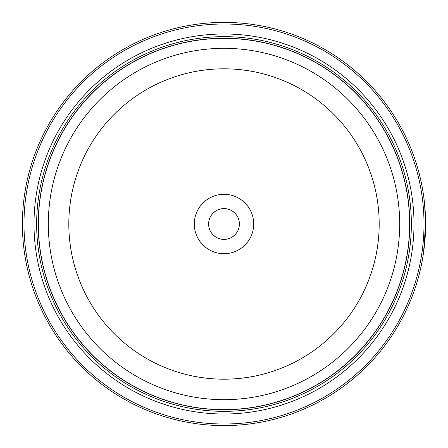 <?xml version="1.0" encoding="UTF-8"?>
<svg xmlns="http://www.w3.org/2000/svg" width="448" height="448" viewBox="0 0 448 448"><rect width="100%" height="100%" fill="white"/><g stroke="black" fill="none" stroke-linecap="round" stroke-linejoin="round"><path stroke-width="0.67" d="M409.685 224A185.685 185.685 0 0 1 224 409.685A185.685 185.685 0 0 1 38.315 224A185.685 185.685 0 0 1 224 38.315A185.685 185.685 0 0 1 409.685 224A185.685 185.685 0 0 0 224 38.315A185.685 185.685 0 0 0 38.315 224M425.012 239.35L424.301 246.854L425.6 224L424.788 205.929M423.595 195.619L424.586 203.79L425.6 223.989A201.6 201.6 0 0 1 224 425.6A201.6 201.6 0 0 1 22.4 224A201.6 201.6 0 0 1 224 22.4A201.6 201.6 0 0 1 425.6 224L423.567 252.571L424.278 247.05M424.995 239.568L425.124 237.849M425.482 230.961L425.578 226.845M425.499 217.594L425.578 221.133M253.708 224A29.708 29.708 0 0 0 224 194.292A29.708 29.708 0 0 0 194.292 224A29.708 29.708 0 0 0 224 253.708A29.708 29.708 0 0 0 253.708 224M239.383 224A15.383 15.383 0 0 0 224 208.617A15.383 15.383 0 0 0 208.617 224A15.383 15.383 0 0 0 224 239.383A15.383 15.383 0 0 0 239.383 224M23.99 224A200.01 200.01 0 0 0 224 424.01A200.01 200.01 0 0 0 424.01 224A200.01 200.01 0 0 0 224 23.99A200.01 200.01 0 0 0 23.99 224M425.421 232.562L425.034 239.07M414.008 224A190.008 190.008 0 0 0 224 33.992A190.008 190.008 0 0 0 33.992 224A190.008 190.008 0 0 0 224 414.008A190.008 190.008 0 0 0 414.008 224M411.354 224A187.354 187.354 0 0 0 224 36.646A187.354 187.354 0 0 0 36.646 224A187.354 187.354 0 0 0 224 411.354A187.354 187.354 0 0 0 411.354 224M409.763 224A185.763 185.763 0 0 1 224 409.763A185.763 185.763 0 0 1 38.237 224A185.763 185.763 0 0 1 224 38.237A185.763 185.763 0 0 1 409.763 224M38.371 224A185.629 185.629 0 0 0 224 409.629A185.629 185.629 0 0 0 409.629 224A185.629 185.629 0 0 0 224 38.371A185.629 185.629 0 0 0 38.371 224M399.683 224A175.683 175.683 0 0 1 224 399.683A175.683 175.683 0 0 1 48.317 224A175.683 175.683 0 0 1 224 48.317A175.683 175.683 0 0 1 399.683 224M68.813 224A155.187 155.187 0 0 0 224 379.187A155.187 155.187 0 0 0 379.187 224A155.187 155.187 0 0 0 224 68.813A155.187 155.187 0 0 0 68.813 224"/></g></svg>
